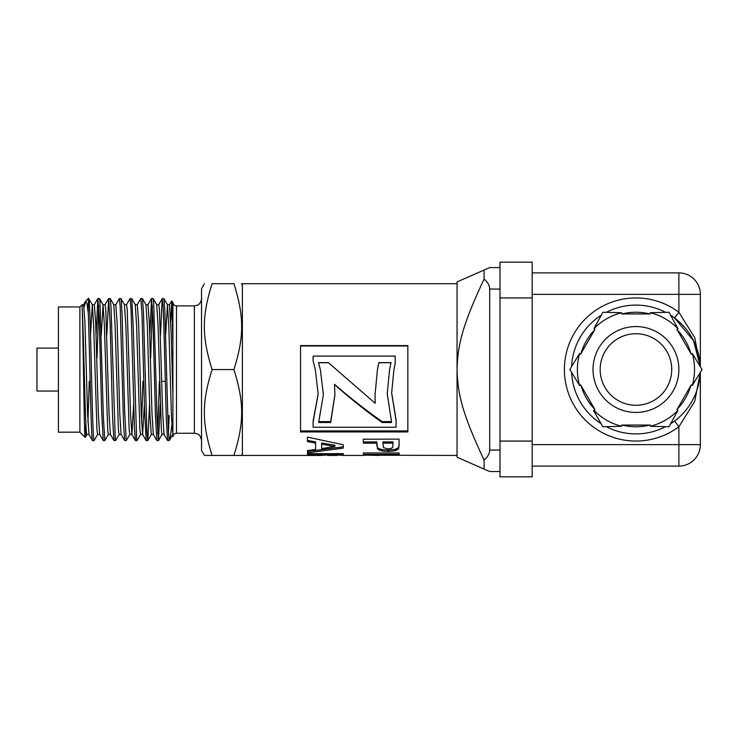 <?xml version="1.0" encoding="UTF-8"?>
<svg xmlns="http://www.w3.org/2000/svg" width="739" height="739" viewBox="0 0 739 739"><rect width="100%" height="100%" fill="white"/><g stroke="black" fill="none" stroke-linecap="round" stroke-linejoin="round"><path stroke-width="1.11" d="M165.656 334.989L167.457 304.736L168.778 325.28L171.43 415.974L172.908 434.458M160.483 334.989L162.164 298.759L163.005 304.496L163.846 325.65L166.367 420.962L167.596 440.518L164.049 434.384L162.728 413.849L159.421 309.465L158.765 304.671L156.686 304.671L158.044 325.252L161.351 429.664L162.017 434.458L164.095 434.458M169.48 304.671L171.208 334.471L172.908 396.501M151.283 434.458L153.361 434.458M149.555 404.141L147.809 440.536L146.858 431.345L143.449 312.107L142.451 298.602L145.989 304.736L147.32 325.308L149.962 415.983L151.301 434.458M140.622 434.384L137.084 440.518L136.623 438.818L133.214 326.546L131.708 298.602L135.255 304.736L136.576 325.234L139.883 429.655L140.549 434.449L142.664 434.458M141.602 422.412L142.923 381.37M137.297 304.68L138.618 323.165L141.26 413.877L142.59 434.393L144.382 404.141M148.031 304.68L149.352 323.165L151.994 413.886L153.324 434.393L156.862 440.527L158.479 440.592L157.093 418.643L153.684 302.519L153.176 298.611L151.569 298.547L152.927 319.738L155.449 415.216L156.862 440.527M124.448 304.68L125.852 325.299L129.149 429.664L129.815 434.458L131.884 434.458M131.93 434.458L133.648 404.141M119.155 434.393L115.607 440.527L115.302 439.899L111.035 307.415L110.24 298.593L113.788 304.736L115.108 325.252L118.416 429.655L119.081 434.458L121.159 434.458M124.448 304.671L126.563 304.671L127.219 309.475L130.526 413.822L131.847 434.393L135.394 440.527L137.011 440.592M101.252 334.998L103.054 304.745L104.375 325.271L107.682 429.664L108.347 434.458L110.425 434.458M115.811 304.671L117.15 323.155L119.792 413.831L121.113 434.384L124.66 440.518L126.258 440.592L124.688 411.974L122.129 315.83L121.27 300.154L120.91 298.547L119.385 298.547M90.518 334.989L92.32 304.736L93.65 325.299L96.948 429.655L97.613 434.458L99.691 434.458M103.017 304.671L105.095 304.671L105.751 309.465L109.058 413.877L110.388 434.384L113.926 440.518L115.543 440.592M82.168 309.364C83.738 331.368 85.308 438.449 86.879 434.449L88.994 434.458L87.59 413.84L84.948 323.155L83.627 304.671L82.168 304.671L82.168 309.364C83.184 331.331 84.181 440.813 85.151 437.442L85.872 423.549M87.932 422.412L89.253 381.37M94.361 304.68L95.682 323.165L98.324 413.886L99.654 434.393L103.192 440.527L104.809 440.592L103.358 416.63L99.95 301.669L99.516 298.611L97.899 298.547L99.146 316.671L101.668 411.725L103.192 440.527M94.056 440.592L92.551 440.592M97.687 434.393L94.075 440.592C93.188 441.525 92.301 408.325 91.424 370.821C90.38 325.954 89.336 288.284 88.292 300.607M92.32 304.736L88.698 298.547M88.292 313.475L86.953 303.637L85.622 301.216L88.292 298.547L88.292 313.484C89.705 350.508 91.119 444.25 92.532 440.592L88.911 434.393M98.666 305.65L97.04 357.759M96.088 334.998L97.899 298.547M110.24 298.593L108.633 298.547L110.074 322.241L112.596 417.784L113.926 440.518M108.43 434.384L104.809 440.592M106.822 334.998L108.633 298.547M115.755 304.736L119.367 298.538L120.152 305.937L123.515 423.262L124.66 440.518M131.708 298.602L130.119 298.547L131.08 309.826L134.433 428.084L135.394 440.527M129.888 434.393L126.277 440.592M126.489 304.736L130.101 298.538M147.717 440.592L146.22 440.592M142.451 298.602L140.835 298.547L141.999 314.444L144.521 408.916L146.202 440.592M137.214 304.745L140.835 298.547M152.336 305.65L150.71 357.759M149.749 334.998L151.569 298.547M169.259 440.481L167.596 440.518M169.157 440.592L168.187 428.167L164.769 308.791L163.919 298.611L162.303 298.547M160.289 404.131L158.479 440.592M157.703 433.479L159.338 381.37M369.463 455.196L379.199 455.436M385.231 455.187L393.157 455.187M363.449 455.196L457.053 455.436M321.604 454.005L321.604 455.418L321.068 455.261L321.068 453.829L321.604 453.986L321.059 453.404M343.349 453.801L342.841 453.968L343.349 453.801M336.439 455.436L337.298 455.169L337.289 453.404M307.553 453.672L307.553 454.836L307.535 453.672L343.312 453.654L343.201 455.446L337.298 454.965M321.059 453.663L321.059 454.827L307.553 454.836M327.137 454.975L321.604 455.418M337.067 455.418L337.289 454.818L327.128 454.827L327.719 455.436L336.522 455.436M327.128 453.663L327.128 454.827M337.289 453.654L337.289 454.818M390.996 362.738L378.876 362.738L377.417 369.565L378.876 362.618L391.023 362.618L389.582 369.565L387.236 393.711L391.642 422.505L382.165 422.505C366.276 411.235 350.378 398.58 334.481 384.539L334.924 394.811L330.684 422.505L318.675 422.505L323.386 394.635L320.347 369.565L323.386 394.635M375.024 395.254L375.209 403.291L375.024 395.476L377.417 369.565M328.541 362.738L336.337 369.565L328.541 362.738L318.583 362.738M334.924 394.598L330.684 421.627L318.98 421.627M391.365 421.627L382.165 421.627C366.276 410.533 350.378 398.09 334.481 384.289L334.481 384.539M336.337 369.565L375.209 403.291M320.347 369.565L318.546 362.618L328.541 362.618M330.684 421.627L330.684 422.505M382.165 421.627L382.165 422.505M389.582 369.565L387.236 393.711M399.088 444.01L398.57 447.622L395.088 449.414L388.123 450.06L382.58 449.7L379.042 448.712L377.333 447.363L376.788 441.922L363.292 441.95L363.274 439.197L399.051 439.132L399.088 445.497M393.028 443.936L393.019 441.904L382.867 441.913L383.458 447.649L388.003 448.869L391.227 448.425L392.797 447.224L393.019 443.123L382.867 443.141M363.292 441.95L363.274 439.197M376.788 441.922L376.788 443.151L363.292 443.169M377.333 447.363L376.788 443.151M399.088 445.275L398.57 448.942L395.088 450.772L388.123 451.427L382.58 451.058L379.042 450.06L377.333 448.675M393.019 441.904L393.019 443.123M300.542 345.972L407.845 345.972M407.845 430.911L300.542 430.911M318.167 393.859L313.105 421.23L313.105 427.244L396.076 427.244L396.076 419.743L391.642 392.769M396.076 420.593L391.642 392.963L393.933 369.555L395.189 363.477L395.189 356.087L313.105 356.087L313.105 360.854L315.304 369.555L318.167 394.063L313.105 422.108M313.105 360.854L315.304 369.555M407.845 345.575L407.845 431.945L300.542 431.945L300.542 345.575L407.845 345.575M393.933 369.555L395.189 363.376M315.618 449.451L315.581 441.894L307.442 440.37L307.424 437.109L343.238 444.739L343.266 448.13L307.526 452.822L307.498 450.55L315.618 449.451L315.581 443.123L307.442 441.562L307.415 437.109M343.266 446.818L307.526 451.437L307.516 450.55M334.906 446.485L334.906 445.201L321.613 442.984L321.641 448.564L334.906 446.485L321.613 444.231M307.442 440.37L307.442 441.562M315.581 441.894L315.581 443.123M307.526 451.437L307.526 452.822M399.171 452.97L363.394 452.989L363.394 454.402L363.366 452.989L399.152 452.961L399.171 454.383L363.394 454.402M457.053 283.693L242.374 283.693L242.374 455.436L321.262 455.436M363.431 455.436L343.266 455.436M242.374 454.06L241.579 455.436L233.912 455.436C244.239 422.597 244.239 402.404 233.912 369.565C244.239 336.725 244.239 316.532 233.912 283.693L212.093 283.693C201.765 283.693 201.765 283.693 212.093 283.693C201.765 283.693 201.765 283.693 212.093 283.693C201.765 316.532 201.765 336.725 212.093 369.565C201.765 402.404 201.765 422.597 212.093 455.436L204.426 455.436L201.535 450.43L201.535 288.7L204.426 283.693M79.886 432.176L58.418 432.176L58.418 306.953L79.886 306.953L79.886 432.176L85.151 437.442M85.622 301.216L84.117 307.313M233.912 283.693C244.239 283.693 244.239 283.693 233.912 283.693C244.239 283.693 244.239 283.693 233.912 283.693M176.492 305.881L194.375 305.881L194.375 433.248L176.492 433.248L176.492 305.881C174.339 305.687 173.148 304.496 172.908 302.297L172.908 345.011L171.781 301.955L170.746 321.28M169.157 440.555L170.358 436.961L171.817 424.98M168.437 433.479L169.157 415.364M212.093 369.565L233.912 369.565M212.093 455.436L233.912 455.436M172.908 345.011L172.908 436.832C173.12 434.661 174.321 433.46 176.492 433.248M164.326 381.37L161.758 381.37M58.418 348.097L36.95 348.097L36.95 391.033L58.418 391.033M484.091 270.049L457.053 281.901L457.053 369.565C457.847 345.88 461.33 327.442 484.091 279.083L484.091 270.049L489.698 267.592L499.989 267.592M484.091 279.083C487.795 282.215 489.661 285.54 489.698 289.06L499.989 289.06M499.989 471.537L489.698 471.537L484.091 469.08L484.091 460.046C487.795 456.914 489.661 453.589 489.698 450.069L489.698 289.06M484.091 460.046C461.33 411.688 457.847 393.25 457.053 369.565L457.053 457.229L484.091 469.08M674.587 421.027L678.882 426.745L678.882 444.638L700.35 444.638A21.468 21.468 0 0 1 678.882 466.106L678.882 444.638L532.182 444.638M532.182 466.106L678.882 466.106M700.35 444.638L700.35 372.447M670.772 315.322A64.404 64.404 0 0 1 700.276 366.424L693.487 340.577L674.587 317.973L678.882 312.255A71.563 71.563 0 0 0 583.006 417.655A71.563 71.563 0 0 0 678.882 426.745L694.697 401.453L700.304 372.53M700.35 366.553L700.35 294.362A21.468 21.468 0 0 0 678.882 272.894L678.882 294.362L700.35 294.362M532.182 476.84L532.182 441.063L499.989 441.063L499.989 476.84L532.182 476.84M532.182 297.937L532.182 262.16L499.989 262.16L499.989 297.937L532.182 297.937L532.182 441.063M700.304 366.47L694.697 337.547L678.882 312.255L678.882 294.362L532.182 294.362M677.977 410.293L668.998 426.745L650.255 426.292A58.566 58.566 0 0 0 677.977 410.293L676.906 409.674L691.224 384.89L692.286 385.499A58.566 58.566 0 0 0 692.286 353.501L702.05 369.5L692.286 385.499M650.255 312.708L668.998 312.255L677.977 328.707A58.566 58.566 0 0 0 650.255 312.708L650.255 313.936L621.638 313.936L621.638 312.708A58.566 58.566 0 0 0 593.916 328.707L602.895 312.255L621.638 312.708M593.528 410.514L593.916 410.293A58.566 58.566 0 0 0 621.638 426.292L602.895 426.745L593.528 410.514M579.607 385.499L569.843 369.5L579.607 353.501A58.566 58.566 0 0 0 579.607 385.499L580.669 384.89L594.987 409.674L593.916 410.293M593.916 328.707L594.987 329.326L580.669 354.11L579.607 353.501M692.286 353.501L691.224 354.11L676.906 329.326L677.977 328.707M621.638 426.292L621.638 425.064L650.255 425.064L650.255 426.292M593.011 369.5A42.936 42.936 0 0 0 657.414 406.681A42.936 42.936 0 0 0 657.414 332.319A42.936 42.936 0 0 0 593.011 369.5M600.17 369.5A35.777 35.777 0 0 1 653.839 338.517A35.777 35.777 0 0 1 653.839 400.483A35.777 35.777 0 0 1 600.17 369.5M677.164 409.221A57.245 57.245 0 0 0 690.956 385.333M649.738 313.936A57.245 57.245 0 0 0 622.155 313.936M580.937 385.333A57.245 57.245 0 0 0 594.729 409.221M594.729 329.779A57.245 57.245 0 0 0 580.937 353.667M690.956 353.667A57.245 57.245 0 0 0 677.164 329.779M622.155 425.064A57.245 57.245 0 0 0 649.738 425.064M571.616 372.576A64.404 64.404 0 0 0 601.121 423.678M606.442 426.745A64.404 64.404 0 0 0 665.451 426.745M670.772 423.678A64.404 64.404 0 0 0 700.276 372.576M665.451 312.255A64.404 64.404 0 0 0 606.442 312.255M601.121 315.322A64.404 64.404 0 0 0 571.616 366.424M678.882 272.894L532.182 272.894M499.989 441.063L499.989 297.937M323.312 454.005L323.312 455.242M326.85 454.005L326.85 454.993M339.349 454.005L339.349 455.076M342.841 454.005L342.841 455.39M376.798 444.204L376.798 445.469M379.042 448.712L379.042 450.06M382.58 449.7L382.58 451.058M388.123 450.06L388.123 451.427M395.088 449.414L395.088 450.772M398.57 447.622L398.57 448.942M499.989 450.069L489.698 450.069M167.383 304.671L169.499 304.671M145.952 304.671L148.031 304.671M135.219 304.671L137.297 304.671M113.751 304.671L115.829 304.671M92.283 304.671L94.361 304.671M321.317 454.005L327.128 454.005M337.298 454.005L343.201 454.005M337.298 453.764L337.298 455.196M79.886 306.953L82.168 304.671M242.374 285.069L241.579 283.693M172.908 302.297L171.614 301.004M86.953 434.384L85.197 437.423M103.054 304.745L99.516 298.611M124.522 304.745L120.984 298.611M151.356 434.393L147.809 440.536M156.723 304.745L153.176 298.611M162.09 434.384L158.552 440.518M167.457 304.736L163.91 298.602M172.824 434.393L169.453 440.232M97.825 298.611L94.278 304.745M108.559 298.602L105.012 304.745M146.128 440.536L142.59 434.393M151.495 298.611L147.948 304.745M162.229 298.602L158.682 304.736M171.568 301.013L169.425 304.736M83.553 304.736L85.447 301.447M194.375 433.248L197.221 433.839C197.119 434.033 200.251 433.895 201.535 440.407M194.375 305.881L197.322 305.244C197.091 305.419 200.943 304.163 201.535 298.722"/></g></svg>
